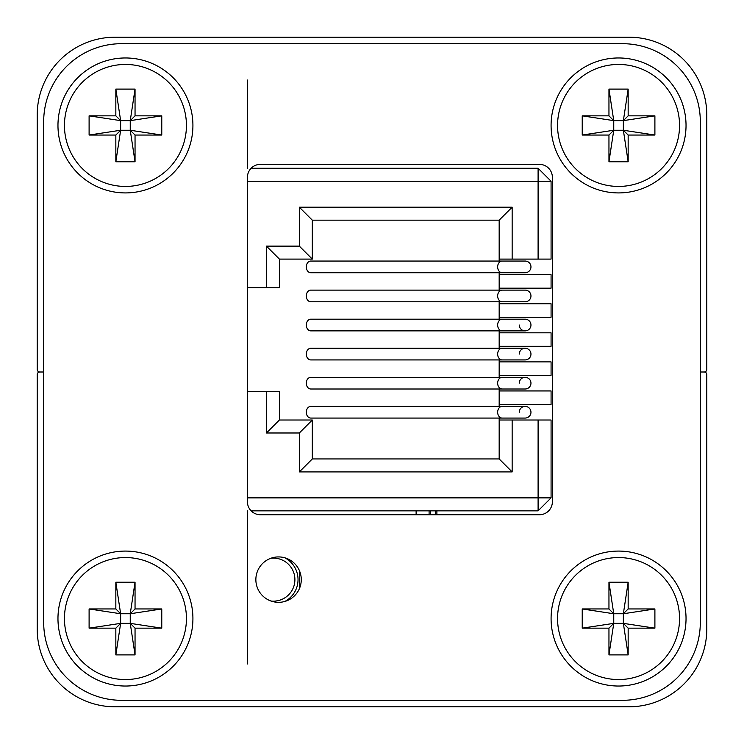 <?xml version="1.0" encoding="UTF-8"?>
<svg xmlns="http://www.w3.org/2000/svg" width="744" height="744" viewBox="0 0 744 744"><rect width="100%" height="100%" fill="white"/><g stroke="black" fill="none" stroke-linecap="round" stroke-linejoin="round"><path stroke-width="1.12" d="M700.309 372L704.205 372A2.595 2.595 0 0 0 706.8 369.405L706.8 115.06A77.86 77.86 0 0 0 628.94 37.2L115.06 37.2A77.86 77.86 0 0 0 37.2 115.06L37.2 369.405A2.595 2.595 0 0 0 39.795 372L43.691 372L39.795 372A2.595 2.595 0 0 0 37.2 374.595L37.2 628.94A77.86 77.86 0 0 0 115.06 706.8L628.94 706.8A77.86 77.86 0 0 0 706.8 628.94L706.8 374.595A2.595 2.595 0 0 0 704.205 372L700.309 372M278.563 602.333A22.711 22.711 0 0 0 301.274 579.632A22.711 22.711 0 0 0 278.563 556.921A22.711 22.711 0 0 0 255.862 579.632A22.711 22.711 0 0 0 278.563 602.333M125.438 686.033A67.481 67.481 0 0 0 192.919 618.562A67.481 67.481 0 0 0 125.438 551.081A67.481 67.481 0 0 0 57.967 618.562A67.481 67.481 0 0 0 125.438 686.033M125.438 192.919A67.481 67.481 0 0 0 192.919 125.438A67.481 67.481 0 0 0 125.438 57.967A67.481 67.481 0 0 0 57.967 125.438A67.481 67.481 0 0 0 125.438 192.919M618.562 192.919A67.481 67.481 0 0 0 686.033 125.438A67.481 67.481 0 0 0 618.562 57.967A67.481 67.481 0 0 0 551.081 125.438A67.481 67.481 0 0 0 618.562 192.919M618.562 686.033A67.481 67.481 0 0 0 686.033 618.562A67.481 67.481 0 0 0 618.562 551.081A67.481 67.481 0 0 0 551.081 618.562A67.481 67.481 0 0 0 618.562 686.033M121.551 700.309L622.449 700.309A77.86 77.86 0 0 0 700.309 622.449L700.309 121.551A77.86 77.86 0 0 0 622.449 43.691L121.551 43.691A77.86 77.86 0 0 0 43.691 121.551L43.691 622.449A77.86 77.86 0 0 0 121.551 700.309M247.427 181.238L247.427 501.763A12.973 12.973 0 0 0 260.4 514.746L539.4 514.746A12.973 12.973 0 0 0 552.374 501.763L552.374 177.351A12.973 12.973 0 0 0 539.4 164.368L260.4 164.368A12.973 12.973 0 0 0 247.427 177.351L247.427 181.238L538.098 181.238L538.098 168.265L551.081 181.238L551.081 259.098L499.168 259.098L499.168 261.051M247.427 80.026L247.427 168.265M247.427 510.849L247.427 663.974M270.918 558.251A21.52 21.52 0 0 1 294.903 579.632A21.52 21.52 0 0 1 270.918 601.013M299.33 570.425L299.33 588.83M284.85 557.805A24.654 24.654 0 0 1 284.85 601.45M525.125 377.32A5.84 5.84 0 0 1 530.965 383.16A5.84 5.84 0 0 1 525.125 389L502.154 389A5.84 4.501 90 0 1 497.652 383.16A5.84 4.501 90 0 1 502.154 377.32L525.125 377.32A5.84 5.84 0 0 0 519.284 383.16A5.84 5.84 0 0 1 525.125 377.32A5.84 5.84 0 0 1 530.965 383.16A5.84 5.84 0 0 0 525.125 377.32M502.154 377.32L310.787 377.32A5.84 4.501 90 0 0 306.296 383.16A5.84 4.501 90 0 0 310.787 389L502.154 389M525.125 261.051A5.84 5.84 0 0 1 530.965 266.891A5.84 5.84 0 0 1 525.125 272.732L502.154 272.732A5.84 4.501 90 0 1 497.652 266.891A5.84 4.501 90 0 1 502.154 261.051L525.125 261.051M502.154 261.051L310.787 261.051A5.84 4.501 90 0 0 306.296 266.891A5.84 4.501 90 0 0 310.787 272.732L502.154 272.732M525.125 406.391A5.84 5.84 0 0 1 530.965 412.232A5.84 5.84 0 0 1 525.125 418.063L502.154 418.063A5.84 4.501 90 0 1 497.652 412.232A5.84 4.501 90 0 1 502.154 406.391L525.125 406.391A5.84 5.84 0 0 0 519.284 412.232A5.84 5.84 0 0 1 525.125 406.391A5.84 5.84 0 0 1 530.965 412.232A5.84 5.84 0 0 0 525.125 406.391M502.154 406.391L310.787 406.391A5.84 4.501 90 0 0 306.296 412.232A5.84 4.501 90 0 0 310.787 418.063L502.154 418.063M251.137 510.849L538.098 510.849L551.081 497.876L551.081 420.016L538.098 420.016L538.098 510.849M247.427 497.876L551.081 497.876M247.427 391.465L266.436 391.465L266.436 432.989L299.33 432.989L299.33 471.919L512.151 471.919L512.151 420.016L538.098 420.016M299.33 432.989L312.303 420.016L279.418 420.016L279.418 391.465L266.436 391.465M499.168 389L499.168 406.391M499.168 418.063L499.168 420.016L512.151 420.016M499.168 359.929L499.168 377.32M499.168 330.866L499.168 348.257M499.168 301.794L499.168 319.185M499.168 272.732L499.168 290.113M251.137 168.265L538.098 168.265M512.151 471.919L499.168 458.946L499.168 420.016M299.33 471.919L312.303 458.946L499.168 458.946M312.303 420.016L312.303 458.946M266.436 432.989L279.418 420.016M266.436 287.649L279.418 287.649L279.418 259.098L312.303 259.098L312.303 220.168L499.168 220.168L512.151 207.195L299.33 207.195L299.33 246.124L266.436 246.124L266.436 287.649L247.427 287.649M499.168 288.17L551.081 288.17L551.081 274.676L499.168 274.676M499.168 317.242L551.081 317.242L551.081 303.738L499.168 303.738M499.168 346.304L551.081 346.304L551.081 332.81L499.168 332.81M499.168 375.376L551.081 375.376L551.081 361.882L499.168 361.882M499.168 404.438L551.081 404.438L551.081 390.944L499.168 390.944M499.168 259.098L499.168 220.168M312.303 220.168L299.33 207.195M538.098 259.098L538.098 181.238L551.081 181.238M512.151 259.098L512.151 207.195M312.303 259.098L299.33 246.124M279.418 259.098L266.436 246.124M525.125 348.257A5.84 5.84 0 0 1 530.965 354.088A5.84 5.84 0 0 1 525.125 359.929L502.154 359.929A5.84 4.501 90 0 1 497.652 354.088A5.84 4.501 90 0 1 502.154 348.257L525.125 348.257A5.84 5.84 0 0 0 519.284 354.088A5.84 5.84 0 0 1 525.125 348.257A5.84 5.84 0 0 1 530.965 354.088A5.84 5.84 0 0 0 525.125 348.257M502.154 348.257L310.787 348.257A5.84 4.501 90 0 0 306.296 354.088A5.84 4.501 90 0 0 310.787 359.929L502.154 359.929M525.125 290.113A5.84 5.84 0 0 1 530.965 295.954A5.84 5.84 0 0 1 525.125 301.794L502.154 301.794A5.84 4.501 90 0 1 497.652 295.954A5.84 4.501 90 0 1 502.154 290.113L525.125 290.113M502.154 290.113L310.787 290.113A5.84 4.501 90 0 0 306.296 295.954A5.84 4.501 90 0 0 310.787 301.794L502.154 301.794M502.154 319.185A5.84 4.501 90 0 0 497.652 325.026A5.84 4.501 90 0 0 502.154 330.866L310.787 330.866A5.84 4.501 90 0 1 306.296 325.026A5.84 4.501 90 0 1 310.787 319.185L525.125 319.185A5.84 5.84 0 0 1 530.965 325.026A5.84 5.84 0 0 1 525.125 330.866A5.84 5.84 0 0 0 530.965 325.026A5.84 5.84 0 0 1 525.125 330.866A5.84 5.84 0 0 1 519.284 325.026M186.437 618.562A60.989 60.989 0 0 0 125.438 557.563A60.989 60.989 0 0 0 64.449 618.562A60.989 60.989 0 0 0 125.438 679.551A60.989 60.989 0 0 0 186.437 618.562M115.841 654.897L115.841 628.159L89.103 628.159L89.103 608.955L115.841 608.955L115.841 582.226L135.045 582.226L135.045 608.955L161.773 608.955L161.773 628.159L135.045 628.159L135.045 654.897L115.841 654.897L120.64 623.36L115.841 628.159M135.045 628.159L130.247 623.36L120.64 623.36L120.64 613.754L130.247 613.754L135.045 608.955M135.045 654.897L130.247 623.36L130.247 613.754L135.045 582.226M115.841 608.955L120.64 613.754L115.841 582.226M89.103 628.159L120.64 623.36M89.103 608.955L120.64 613.754M161.773 628.159L130.247 623.36M161.773 608.955L130.247 613.754M186.437 125.438A60.989 60.989 0 0 0 125.438 64.449A60.989 60.989 0 0 0 64.449 125.438A60.989 60.989 0 0 0 125.438 186.437A60.989 60.989 0 0 0 186.437 125.438M115.841 161.773L115.841 135.045L89.103 135.045L89.103 115.841L115.841 115.841L115.841 89.103L135.045 89.103L135.045 115.841L161.773 115.841L161.773 135.045L135.045 135.045L135.045 161.773L115.841 161.773L120.64 130.247L115.841 135.045M135.045 135.045L130.247 130.247L120.64 130.247L120.64 120.64L130.247 120.64L135.045 115.841M135.045 161.773L130.247 130.247L130.247 120.64L135.045 89.103M115.841 115.841L120.64 120.64L115.841 89.103M89.103 135.045L120.64 130.247M89.103 115.841L120.64 120.64M161.773 135.045L130.247 130.247M161.773 115.841L130.247 120.64M679.551 125.438A60.989 60.989 0 0 0 618.562 64.449A60.989 60.989 0 0 0 557.563 125.438A60.989 60.989 0 0 0 618.562 186.437A60.989 60.989 0 0 0 679.551 125.438M608.955 161.773L608.955 135.045L582.226 135.045L582.226 115.841L608.955 115.841L608.955 89.103L628.159 89.103L628.159 115.841L654.897 115.841L654.897 135.045L628.159 135.045L628.159 161.773L608.955 161.773L613.754 130.247L608.955 135.045M628.159 135.045L623.36 130.247L613.754 130.247L613.754 120.64L623.36 120.64L628.159 115.841M628.159 161.773L623.36 130.247L623.36 120.64L628.159 89.103M608.955 115.841L613.754 120.64L608.955 89.103M582.226 135.045L613.754 130.247M582.226 115.841L613.754 120.64M654.897 135.045L623.36 130.247M654.897 115.841L623.36 120.64M679.551 618.562A60.989 60.989 0 0 0 618.562 557.563A60.989 60.989 0 0 0 557.563 618.562A60.989 60.989 0 0 0 618.562 679.551A60.989 60.989 0 0 0 679.551 618.562M608.955 654.897L608.955 628.159L582.226 628.159L582.226 608.955L608.955 608.955L608.955 582.226L628.159 582.226L628.159 608.955L654.897 608.955L654.897 628.159L628.159 628.159L628.159 654.897L608.955 654.897L613.754 623.36L608.955 628.159M628.159 628.159L623.36 623.36L613.754 623.36L613.754 613.754L623.36 613.754L628.159 608.955M628.159 654.897L623.36 623.36L623.36 613.754L628.159 582.226M608.955 608.955L613.754 613.754L608.955 582.226M582.226 628.159L613.754 623.36M582.226 608.955L613.754 613.754M654.897 628.159L623.36 623.36M654.897 608.955L623.36 613.754M436.886 510.849L436.886 514.746M429.102 510.849L429.102 514.746M435.584 514.746L435.584 510.849M416.119 510.849L416.119 514.746M430.395 510.849L430.395 514.746M502.154 330.866L525.125 330.866"/></g></svg>
